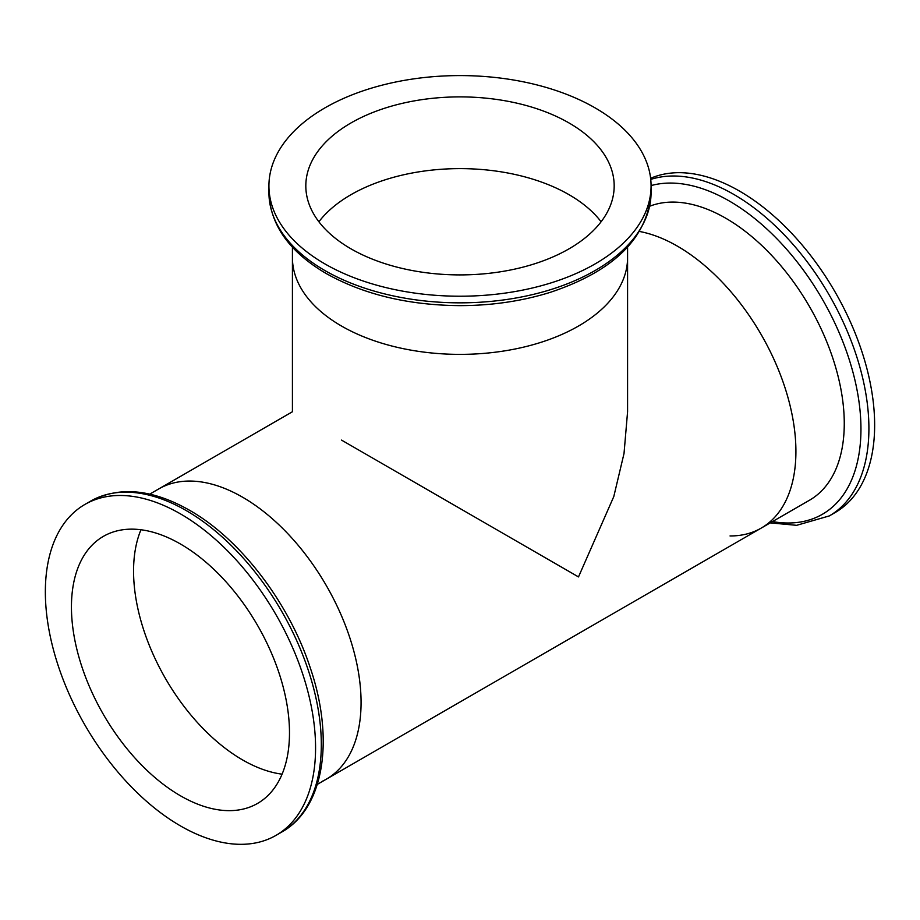 <?xml version="1.0" encoding="UTF-8"?>
<svg xmlns="http://www.w3.org/2000/svg" width="920" height="920" viewBox="0 0 920 920"><rect width="100%" height="100%" fill="white"/><g stroke="black" fill="none" stroke-linecap="round" stroke-linejoin="round"><path stroke-width="1.38" d="M341.504 440.093L578.496 576.92L613.789 496.57L624.024 453.456L627.578 411.757L627.578 257.635A167.578 96.749 180 0 1 524.124 347.012A167.578 96.749 180 0 1 341.504 326.036A167.578 96.749 180 0 1 292.422 257.635L292.422 411.757L158.792 488.911A167.578 96.749 60 0 1 242.581 497.202A167.578 96.749 60 0 1 352.049 644.874A167.578 96.749 60 0 1 326.37 779.159A167.578 96.749 60 0 1 322.494 781.195M677.419 246.157A167.578 96.749 60 0 1 786.899 393.829A167.578 96.749 60 0 1 761.208 528.103A167.578 96.749 -120 0 0 786.899 393.829A167.578 96.749 -120 0 0 677.419 246.157A167.578 96.749 -120 0 0 639.561 231.472A167.578 96.749 60 0 1 677.419 246.157M180.458 825.907A191.072 110.32 60 0 1 55.637 657.535A191.072 110.32 60 0 1 84.927 504.424A191.072 110.32 60 0 1 180.458 513.889A191.072 110.32 60 0 1 305.291 682.26A191.072 110.32 60 0 1 276 835.371A191.072 110.32 60 0 1 180.458 825.907M180.458 544.007A154.18 89.01 60 0 1 281.186 679.869A154.18 89.01 60 0 1 257.554 803.424A154.18 89.01 60 0 1 180.458 795.788A154.18 89.01 60 0 1 79.741 659.916A154.18 89.01 60 0 1 103.373 536.371A154.18 89.01 60 0 1 180.458 544.007M149.742 494.132L158.792 488.911A167.578 96.749 60 0 1 242.581 497.202A167.578 96.749 60 0 1 352.049 644.874A167.578 96.749 60 0 1 326.37 779.159L317.32 784.38M282.072 774.168A154.18 89.01 60 0 1 242.581 759.92A154.18 89.01 60 0 1 140.967 529.759M324.886 263.902A191.072 110.32 180 0 1 268.927 185.897A191.072 110.32 180 0 1 386.883 83.984A191.072 110.32 180 0 1 595.113 107.893A191.072 110.32 180 0 1 651.072 185.897A191.072 110.32 180 0 1 533.117 287.822A191.072 110.32 180 0 1 324.886 263.902M569.02 122.958A154.18 89.01 180 0 1 614.181 185.897A154.18 89.01 180 0 1 519.006 268.134A154.18 89.01 180 0 1 350.98 248.837A154.18 89.01 180 0 1 305.82 185.897A154.18 89.01 180 0 1 400.993 103.661A154.18 89.01 180 0 1 569.02 122.958M627.578 247.181L627.578 257.635A167.578 96.749 180 0 1 524.124 347.012A167.578 96.749 180 0 1 341.504 326.036A167.578 96.749 180 0 1 292.422 257.635L292.422 247.181M318.895 221.766A154.18 89.01 180 0 1 569.02 194.683A154.18 89.01 180 0 1 601.105 221.766M770.258 522.882L796.628 525.32L829.334 515.913L835.072 512.589A191.072 110.32 -120 0 0 864.363 359.478A191.072 110.32 -120 0 0 739.542 191.107A191.072 110.32 -120 0 0 650.624 178.308M730.043 535.957A167.578 96.749 -120 0 0 761.208 528.103L326.37 779.159M761.208 528.103L809.554 500.192A167.578 96.749 -120 0 0 835.245 365.907A167.578 96.749 -120 0 0 725.765 218.236A167.578 96.749 -120 0 0 649.692 206.241M281.738 832.059C324.403 808.231 334.696 738.875 310.074 667.241C288.776 602.358 240.246 538.959 189.497 510.243C152.122 489.026 119.174 485.978 90.666 501.101A191.072 110.32 60 0 1 186.208 510.565A191.072 110.32 60 0 1 311.029 678.948A191.072 110.32 60 0 1 281.738 832.059L276 835.371M651.072 192.533A191.072 110.32 180 0 1 533.117 294.446A191.072 110.32 180 0 1 324.886 270.537A191.072 110.32 180 0 1 268.927 192.533C270.077 224.779 289.19 251.792 326.255 273.55C363.596 294.469 408.008 305.164 459.505 305.635C491.728 305.612 522.066 301.15 550.516 292.261C614.272 270.894 647.795 237.659 651.072 192.533L651.072 185.897M772.501 521.582A186.196 107.502 -120 0 0 859.119 402.684A186.196 107.502 -120 0 0 729.295 201.008A186.196 107.502 -120 0 0 651.072 185.587M829.334 515.913A191.072 110.32 -120 0 0 858.624 362.791A191.072 110.32 -120 0 0 733.792 194.419A191.072 110.32 -120 0 0 650.75 179.423M90.666 501.101L84.927 504.424M268.927 192.533L268.927 185.897"/></g></svg>
